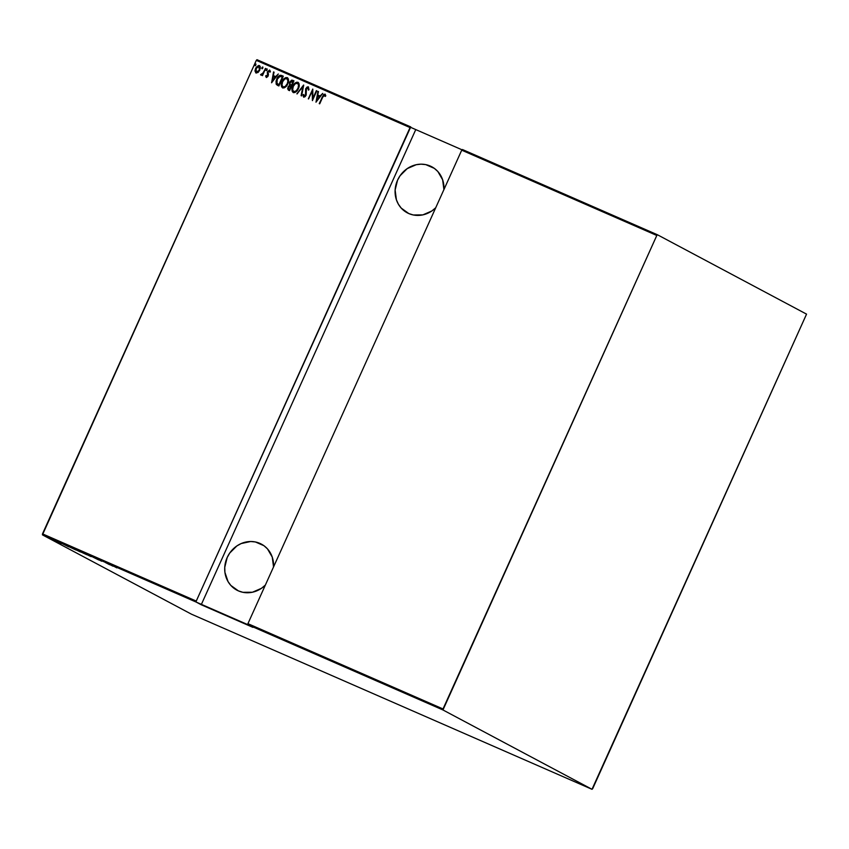 <?xml version="1.0" encoding="UTF-8"?>
<svg xmlns="http://www.w3.org/2000/svg" width="849" height="849" viewBox="0 0 849 849"><rect width="100%" height="100%" fill="white"/><g stroke="black" fill="none" stroke-linecap="round" stroke-linejoin="round"><path stroke-width="1.27" d="M259.879 543.381L262.861 544.973L259.879 543.381A26.075 23.963 118 0 1 261.396 544.124A26.075 23.963 118 0 1 273.537 566.952L272.264 557.124L267.467 548.868L263.954 545.705L255.379 541.959L250.657 541.513L241.201 543.551L236.839 545.96L229.697 553.081L227.182 557.538L224.752 567.355L224.921 572.353L228.02 581.554L230.832 585.417L238.42 590.893A26.075 23.963 118 0 1 236.892 590.161A26.075 23.963 118 0 1 227.574 556.7A26.075 23.963 118 0 1 259.879 543.381M430.252 166.043L433.245 167.635L430.252 166.043A26.075 23.963 118 0 1 431.78 166.775A26.075 23.963 118 0 1 443.921 189.614L442.637 179.786L437.84 171.519L434.327 168.367L425.763 164.621L421.03 164.175L416.243 164.706L407.223 168.611L400.07 175.743L397.555 180.2L395.125 190.017L396.409 199.812L398.404 204.216L401.206 208.079L408.793 213.555A26.075 23.963 118 0 1 407.265 212.823A26.075 23.963 118 0 1 397.948 179.362A26.075 23.963 118 0 1 430.252 166.043M435.728 207.74A26.075 23.963 118 0 1 408.793 213.555L413.283 214.977L422.802 214.893L431.823 210.987L435.728 207.74M265.355 585.078A26.075 23.963 118 0 1 238.42 590.893L242.91 592.315L252.429 592.231L261.45 588.325L265.355 585.078M256.302 60.364L410.046 127.583L196.257 601.071L42.503 533.862L256.302 60.364L42.45 534.87L442.966 709.966L592.008 789.305L191.492 614.198L42.45 534.87L191.492 614.198L592.008 789.305L806.55 314.13L657.508 234.802L462.418 149.509L461.718 150.177L656.808 235.47L443.019 708.957L247.929 623.665L461.718 150.177L247.929 623.665L247.876 624.673L252.896 627.347L201.224 604.753L196.193 602.079L196.257 601.071L410.746 126.915L256.992 59.695L256.302 60.364L256.992 59.695L415.766 129.589L256.302 60.364M255.867 65.023L255.507 64.004L254.849 65.437L255.719 65.267L255.772 64.004L254.933 64.609L255.029 65.628L255.867 65.023M262.819 68.058L262.458 67.039L261.81 68.482L262.681 68.313L262.723 67.039L261.895 67.655L261.991 68.673L262.819 68.058M267.106 69.936L266.745 68.918L266.098 70.35L266.968 70.18L267.01 68.918L266.183 69.533L266.278 70.552L267.106 69.936M271.584 82.778L278.323 74.012L275.66 76.601L273.399 75.614L273.569 71.932L271.584 82.778L278.323 74.012L275.66 76.601L273.399 75.614L273.569 71.932L271.584 82.778M287.726 83.924L288.31 78.808L287.238 77.609L285.604 77.641L282.144 81.536L281.539 86.704L282.632 87.914L284.277 87.85L287.726 83.924C289.031 81.43 288.862 79.328 287.238 77.609C284.839 77.599 283.142 78.904 282.144 81.536C280.807 84.062 280.977 86.184 282.632 87.914C285.031 87.882 286.729 86.556 287.726 83.924M298.392 88.593L298.986 83.467L297.903 82.268L296.269 82.311L292.809 86.205L292.205 91.374L293.308 92.573L294.943 92.509L298.392 88.593C299.697 86.099 299.538 83.987 297.903 82.268C295.505 82.257 293.807 83.573 292.809 86.205C291.472 88.731 291.642 90.854 293.308 92.573C295.696 92.552 297.394 91.225 298.392 88.593M308.357 86.842L307.094 87.044L305.64 88.827L305.661 94.897L304.409 96.192L303.772 94.451L303.061 94.855L303.571 97.051L305.099 96.712L306.171 95.003L306.404 88.519L307.89 87.84L308.325 89.983L309.004 89.686L308.357 86.842L305.64 88.827L305.523 95.237L304.207 96.139L303.772 94.451L303.061 94.855L303.698 97.115L306.011 95.396L306.107 89.039L307.89 87.84L308.325 89.983L309.004 89.686L308.357 86.842L305.64 88.827L308.431 86.885M315.987 102.198L322.726 93.422L320.062 96.011L317.802 95.024L317.972 91.342L315.987 102.198L322.726 93.422L320.062 96.011L317.802 95.024L317.972 91.342L315.987 102.198M322.641 97.306L324 95.184L325.188 96.457L325.814 95.82L325.018 94.122L323.596 94.589L319.235 103.61L322.641 97.306L324.53 95.12L325.188 96.457L325.814 95.82L325.018 94.122L322.217 97.009L319.702 103.811L322.641 97.306M316.348 90.641L312.878 98.335L312.761 89.06L308.336 98.845L312.283 91.342L312.4 100.617L316.815 90.843L312.878 98.335L312.761 89.06L308.336 98.845L312.283 91.342L312.4 100.617L316.348 90.641M303.709 85.112L296.863 93.825L302.806 86.969L301.108 95.682L301.618 95.905L303.592 85.059L296.863 93.825L302.806 86.969L301.108 95.682L301.618 95.905L303.709 85.123M293.977 80.857L291.61 80.156L289.594 82.257L289.52 85.229L287.578 88.848L289.551 90.631L293.977 80.857L292.534 80.23L289.594 82.257L289.52 85.229L287.981 87.044L288.543 90.196L289.551 90.631L293.977 80.857L292.534 80.23L293.966 80.867M281.645 75.465L280.074 75.274L278.652 76.166L276.042 81.037L276.265 84.401L278.886 85.972L283.301 76.187L281.645 75.465L283.301 76.208L281.645 75.465C279.321 75.168 277.687 76.357 276.742 79.031L276.265 84.401L278.886 85.972L283.301 76.187L281.645 75.465M266.448 77.546L265.641 75.954L266.331 77.471L267.796 76.59L268.433 74.829L268.072 71.804L269.122 70.923L269.78 72.08L270.406 71.56L269.536 70.032L267.477 71.932L267.467 76.145L265.641 75.954L266.236 77.439L268.114 76.017L268.072 71.804L269.366 70.998M265.684 68.482L262.628 73.523L260.537 74.648L261.322 75.136L262.468 74.383L262.458 75.635L265.684 68.482L262.925 73.099L260.537 74.648L262.468 74.383L262.458 75.635L265.673 68.504M258.085 72.462L260.335 68.302L260.176 66.424L258.775 65.437L256.249 67.209L255.04 70.414L255.782 72.844L258.085 72.462L259.783 70.159L259.359 65.575L255.613 68.334L255.018 71.125L256.016 72.972L258.085 72.462M52.129 539.412L47.321 537.226L51.704 539.157M54.633 540.314L57.371 541.768L54.633 540.314M61.245 543.466L57.912 541.768L61.563 543.54M70.594 547.287L75.996 550.014L69.671 547.064M82.926 552.678L86.662 554.673L82.926 552.678M92.658 556.944L98.728 559.947L92.658 556.944M105.297 562.462L109.51 564.659L105.297 562.462M114.318 566.527L116.812 567.854L114.127 566.315M113.097 566.23L106.921 563.174L113.097 566.23M97.094 558.865L101.71 561.231L96.595 558.748M91.384 556.562L85.271 553.75L90.62 556.413M80.719 551.892L74.606 549.091L79.955 551.754M68.695 546.82L62.518 543.763L68.695 546.82M462.079 149.838L415.766 129.589L201.224 604.753L415.766 129.589L462.079 149.838M806.55 314.13L657.508 234.802L656.808 235.47L442.966 709.966L592.008 789.305L592.698 788.636L806.55 314.13M113.84 566.262L113.999 565.646M112.323 565.827L109.988 564.67L112.323 565.827M86.64 554.301L85.845 554.132M90.217 556.201L86.301 554.333L91.321 556.647L91.692 556.106M82.905 552.837L81.324 552.083L83.075 553.017M81.493 552.052L80.857 551.882M85.813 554.27L83.531 553.219L85.813 554.27M81.324 552.083L82.151 552.381M83.531 553.219L84.306 553.495M75.975 549.632L75.168 549.473M79.551 551.532L75.635 549.674L80.655 551.988L81.016 551.447M72.176 548.019L75.168 549.568L72.176 548.019M67.909 546.406L65.596 545.217L67.909 546.406M58.772 542.235L60.056 542.713L58.772 542.235M55.907 541.131L56.501 541.354M86.301 554.333L87.044 554.514M81.143 551.977L81.387 551.404M75.635 549.674L76.378 549.844M51.237 538.956L50.707 538.828M319.457 103.705L322.217 97.009L325.241 94.239L323.225 95.523L319.457 103.705M316.136 101.997L317.972 91.342L318.481 91.586L316.136 101.997M318.025 95.141L320.275 96.128L322.716 93.443L320.275 96.128L318.025 95.141M319.585 97.03L316.783 100.288L317.59 96.139L319.585 97.03L316.995 100.394L319.585 97.03M312.517 100.362L312.283 91.342L312.517 100.362M308.558 98.94L312.867 89.421L308.558 98.94M313.09 98.442L316.56 90.747L313.09 98.442M308.548 90.1L307.89 87.84L308.548 90.1M303.91 97.232L303.061 94.855L303.762 94.685L303.783 97.157M304.282 96.17L305.746 95.353L305.863 88.943L305.873 95.003L304.197 96.128M305.831 93.284L305.958 93.931M303.295 96.234L303.666 97.073M301.331 95.778L302.806 86.969L301.331 95.778M297.086 93.931L303.666 85.367L297.086 93.931M293.521 92.69C291.854 90.96 291.685 88.837 293.022 86.322L293.022 86.322C294.019 83.68 295.728 82.374 298.116 82.385L298.148 82.395M298.296 82.48L295.717 82.841L293.414 85.516L292.183 89.325L292.852 92.212M293.828 91.618L292.64 89.814L293.266 86.407L295.208 83.796L297.468 83.287L298.53 84.921L298.073 88.063L296.269 90.769L293.945 91.671C295.919 91.703 297.309 90.652 298.137 88.508L297.925 88.392C297.097 90.535 295.696 91.596 293.733 91.565L293.733 91.565C292.364 90.164 292.215 88.445 293.266 86.407C294.094 84.253 295.494 83.213 297.468 83.287C298.827 84.656 298.975 86.365 297.925 88.392L298.137 88.508C299.188 86.481 299.039 84.773 297.681 83.393L298.806 85.738L298.137 88.508L296.174 91.151L293.796 91.596M288.342 90.09L287.981 87.044L289.732 85.335L289.594 82.257L292.756 80.337L291.175 80.591L289.647 82.746L289.732 85.335L288.193 87.16L288.756 90.302M291.313 85.271L290.178 84.613L290.05 82.459L293.054 81.653L291.632 85.409L291.069 85.155M291.101 85.155L289.891 84.147L290.146 82.268L291.345 81.175L293.054 81.653L291.632 85.409L293.054 81.653L291.419 85.293L290.719 84.964M288.989 89.198L288.236 88.36L288.83 86.609L290.963 86.29L289.764 89.548L291.175 86.407L289.541 89.432L288.904 89.156L289.764 89.548L288.904 89.156L288.458 87.235L291.175 86.407L289.764 89.548L288.883 89.134M282.855 88.02C281.189 86.301 281.019 84.178 282.356 81.653L281.497 85.102L282.632 87.914M287.631 77.811L285.052 78.182L282.356 81.653C283.354 79.021 285.052 77.705 287.45 77.726L287.482 77.737M283.163 86.948L281.974 85.144L282.6 81.748L284.829 78.925L286.941 78.692L287.917 80.952L287.259 83.733L285.285 86.375L283.279 87.012C285.243 87.044 286.644 85.982 287.471 83.839L287.259 83.733C286.431 85.876 285.031 86.927 283.067 86.895L283.067 86.895C281.698 85.505 281.55 83.786 282.6 81.748C283.428 79.583 284.829 78.543 286.803 78.617C288.151 79.997 288.31 81.706 287.259 83.733L287.471 83.839C288.522 81.812 288.373 80.114 287.015 78.734L288.076 80.368L287.471 83.839L285.497 86.481L283.131 86.938M278.016 85.611L276.265 84.401L276.965 79.148C277.899 76.474 279.533 75.285 281.857 75.572L279.257 75.943L276.816 79.466L276.063 83.234L277.581 85.409M281.093 75.349L280.287 75.381M278.048 84.391L276.954 83.595L277.209 79.233L280.106 76.293L282.6 77.1L279.088 84.879L282.6 77.1L279.088 84.879L277.888 84.295M278.493 84.603L276.541 82.586L277.443 78.745L279.597 76.421L282.388 76.994L278.875 84.762L278.154 84.444M271.733 82.586L273.569 71.932L274.068 72.176L271.733 82.586M273.611 75.731L275.872 76.718L278.313 74.022L275.872 76.718L273.611 75.731M275.182 77.609L272.38 80.867L273.187 76.718L275.182 77.609L272.593 80.984L275.182 77.609M266.459 75.603L266.851 76.675L266.246 75.487L265.641 75.954L266.257 75.752L266.353 77.503M266.639 76.559L267.849 75.954L266.788 76.643M267.796 75.136L267.552 74.15L267.796 75.136M267.276 72.834L267.764 74.266L267.806 71.751L267.276 72.834M269.695 70.085L267.584 71.645L269.695 70.085L270.406 71.56L269.78 72.08L269.313 70.976M270.003 72.197L269.526 71.083M269.589 71.125L269.993 72.038M269.749 70.149L267.806 71.751L267.997 75.434L266.936 76.697M266.49 70.658L266.183 69.533L267.223 69.034M267.159 69.013L266.384 70.584M262.214 75.529L262.468 74.383L262.214 75.529M261.099 75.211L260.537 74.648L261.28 74.203L260.983 75.136M261.354 74.118L263.148 73.205L265.429 68.398L263.148 73.205L261.577 74.372M262.203 68.79L261.895 67.655L262.935 67.156M262.872 67.135L262.097 68.705M256.228 73.088L255.018 71.125L255.613 68.334L259.571 65.681L257.618 66.105L255.825 68.451L255.231 71.231L256.111 73.025M256.525 72.133L259.539 70.074L259.157 66.551L259.539 70.074L256.419 72.091L255.687 71.051L256.568 67.665L258.966 66.445L259.327 69.958L257.778 71.878L256.419 72.091L256.08 68.536L258.966 66.445L259.985 68.153L259.539 70.074L257.99 71.985L256.451 72.101M255.241 65.744L254.933 64.609L255.984 64.11M255.92 64.1L255.135 65.67M317.59 96.139L319.373 96.913L316.783 100.288L317.59 96.139M290.857 85.038L290.178 84.613M273.187 76.718L274.97 77.503L272.38 80.867L273.187 76.718M656.808 235.47L461.718 150.177L462.418 149.509L657.508 234.802L656.808 235.47M442.966 709.966L247.876 624.673L247.929 623.665L443.019 708.957L442.966 709.966M196.193 602.079L42.45 534.87L42.503 533.862L196.257 601.071L196.193 602.079M113.097 565.89L113.341 565.338M96.882 558.844L97.136 558.281M101.71 561.221L101.965 560.669M101.127 560.945L101.371 560.393M85.791 554.026L86.046 553.463M82.746 552.816L83 552.264M80.528 551.68L80.772 551.118M83.34 553.102L83.595 552.54M81.366 552.296L81.621 551.733M75.126 549.367L75.381 548.804M69.629 546.958L69.883 546.395M61.224 543.413L61.478 542.851M57.902 541.768L58.157 541.216M58.485 542.044L58.74 541.482M56.045 541.142L56.299 540.58M47.088 537.067L47.342 536.515M47.661 537.332L47.915 536.78M51.566 539.157L51.821 538.606"/></g></svg>
